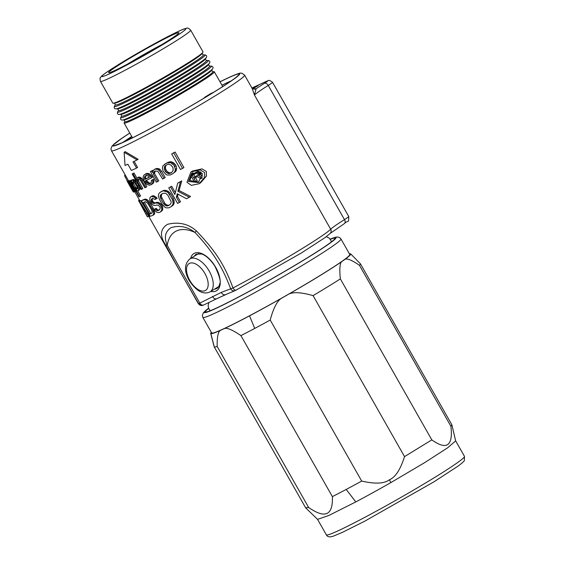 <?xml version="1.0" encoding="UTF-8"?>
<svg xmlns="http://www.w3.org/2000/svg" width="565" height="565" viewBox="0 0 565 565"><rect width="100%" height="100%" fill="white"/><g stroke="black" fill="none" stroke-linecap="round" stroke-linejoin="round"><path stroke-width="0.85" d="M252.124 88.31L258.247 85.506L252.845 88.818M196.366 230.887A5.721 0.607 -43.4 0 0 195.045 232.483A50.236 26.435 -121.5 0 0 167.219 245.231C163.892 237.434 165.157 231.579 171.018 227.674C179.479 225.061 187.488 226.664 195.045 232.483C213.612 252.499 222.497 267.365 230.64 288.659A3.581 3.277 67.5 0 0 235.012 290.636L236.128 290.092A3.581 1.808 62.2 0 1 232.971 287.966C224.821 265.416 215.816 251.241 196.366 230.887C188.237 223.782 178.604 221.593 167.466 224.326C160.128 229.044 159.528 235.923 165.658 244.956C178.102 268.523 186.584 282.931 198.569 303.73L221.381 292.366L232.971 287.966A76.558 4.139 -29.6 0 0 330.673 229.221A47.94 2.592 150.4 0 1 344.488 219.608L268.255 85.428A47.94 2.592 -29.6 0 0 254.448 95.033L256.129 88.705A3.581 3.56 -85.8 0 1 254.102 89.164L254.299 89.178M136.553 168.088L133.029 161.873A77.991 4.216 -29.6 0 0 137.069 159.93L124.138 152.268L125.027 165.446A77.991 4.216 -29.6 0 0 127.867 164.238L131.398 170.446A77.991 4.216 -29.6 0 0 136.553 168.088L137.599 167.445L134.131 161.35M236.227 290.036A3.581 1.808 62.2 0 1 236.128 290.092L301.731 252.774L325.143 237.526L330.172 233.416A3.581 3.51 44.1 0 0 330.673 229.221L254.448 95.033L252.124 88.366L244.596 75.117L241.94 73.231C240.04 73.697 243.416 71.126 229.439 77.236L219.99 81.784A72.984 3.948 -29.6 0 1 229.164 77.384A72.984 3.948 -29.6 0 1 211.359 93.748A72.984 3.948 -29.6 0 1 123.354 142.274A72.984 3.948 -29.6 0 1 129.788 133.036L121.595 138.432L112.117 145.918L110.959 148.757L111.46 150.749A76.558 4.139 -29.6 0 0 122.527 146.971A76.558 4.139 -29.6 0 0 198.23 106.036A76.558 4.139 -29.6 0 0 244.596 75.117M124.138 152.268L125.176 151.632L138.121 159.281L137.069 159.93M199.134 183.724L200.639 182.806L206.458 176.054L206.338 171.449L201.973 168.893L192.46 171.033L190.984 171.937L200.201 169.924L204.565 172.537L204.728 177.156L199.134 183.724L191.323 185.355L186.966 182.262L190.984 171.937M133.361 191.98L128.283 182.756A77.991 4.216 150.4 0 0 128.368 182.756L133.813 192.001A77.991 4.216 150.4 0 0 134.096 191.973L129.088 182.679A77.991 4.216 150.4 0 0 129.3 182.636L134.851 191.81A77.991 4.216 150.4 0 0 135.261 191.705L130.755 183.773L128.693 181.28A77.991 4.216 150.4 0 1 128.403 181.344L128.778 182.728L127.711 181.436A77.991 4.216 150.4 0 1 127.535 181.429L127.916 182.396L127.351 181.4L128.537 180.673A76.558 4.139 150.4 0 1 128.432 180.602L127.224 181.344L133.227 191.916A77.991 4.216 150.4 0 0 133.361 191.98L133.686 191.775M129.194 181.054L128.869 180.722A76.558 4.139 150.4 0 1 128.7 180.715L127.535 181.429M130.218 180.871L129.809 180.595A76.558 4.139 150.4 0 1 129.533 180.652L128.403 181.344M139.499 196.592L135.374 189.324L137.5 190.942A77.991 4.216 150.4 0 0 138.227 190.659L138.58 189.303L137.585 186.04L134.675 181.535L132.217 180.087A77.991 4.216 150.4 0 1 131.49 180.369L131.617 182.714L130.487 180.729L131.567 180.073A76.558 4.139 150.4 0 1 131.066 180.235L129.985 180.899L138.997 196.761A77.991 4.216 150.4 0 0 139.499 196.592L140.579 195.935L137.698 190.864M136.08 183.399L137.126 182.756L136.236 181.492L133.276 179.437A76.558 4.139 150.4 0 1 132.556 179.712L131.49 180.369M137.126 182.756L139.237 186.782L139.633 188.661L139.287 190.01L138.227 190.659M141.794 189.169L137.472 181.57L138.015 179.26L140.177 179.938L144.866 187.785A77.991 4.216 150.4 0 0 145.791 187.354L140.911 179.183L137.959 177.622A77.991 4.216 150.4 0 1 137.267 177.94L136.723 180.249L132.966 173.639L134.011 173.003A76.558 4.139 150.4 0 1 133.234 173.342L132.189 173.978L141.01 189.508A77.991 4.216 150.4 0 0 141.794 189.169L142.832 188.533L138.517 180.934L138.573 179.253M134.011 173.003L137.005 178.279M142.034 180.751L143.072 180.108L141.949 178.547L138.997 176.986A76.558 4.139 150.4 0 1 138.305 177.297L137.267 177.94M143.072 180.108L146.829 186.718L145.791 187.354M145.728 181.52L145.353 180.857A77.991 4.216 150.4 0 0 151.392 177.904L150.636 176.584L151.703 175.934L149.238 173.766L147.507 173.356L145.961 173.688L143.793 175.298L143.1 176.894L143.411 179.26L144.336 181.337L146.822 184.36L149.421 185.214L151.971 184.261L153.934 182.029L153.581 179.232A76.558 4.139 150.4 0 1 152.381 179.832L151.321 180.482L151.335 182.594L149.944 183.696L148.885 183.787L147.077 182.975L145.728 181.52L146.766 180.878L146.455 180.327M151.703 175.934L152.458 177.255L151.392 177.904M150.996 183.053L149.315 183.018L146.766 180.878M157.656 181.549L153.341 173.949L153.913 171.958L154.81 171.075L157.805 171.244L162.593 179.02A77.991 4.216 150.4 0 0 164.062 178.265L159.259 170.489L157.444 169.288L155.17 169.182A77.991 4.216 150.4 0 1 154.061 169.754L153.164 170.637L152.592 172.629L151.653 170.976L152.734 170.312A76.558 4.139 150.4 0 1 151.441 170.969L150.368 171.626L156.378 182.198A77.991 4.216 150.4 0 0 157.656 181.549L158.744 180.885L154.429 173.286L155.319 170.983M152.734 170.312L153.066 170.884M160.495 171.986L161.625 171.294L159.528 168.956L156.279 168.504A76.558 4.139 150.4 0 1 155.156 169.076L154.061 169.754M161.625 171.294L165.192 177.572L164.062 178.265M168.292 162.19A76.558 4.139 150.4 0 1 165.531 163.659L162.748 166.089L162.416 168.412L163.108 171.054L165.799 174.359L166.993 175.016L170.34 174.966A77.991 4.216 150.4 0 0 173.067 173.519L176.082 170.941L176.633 168.49L176.082 165.764L174.197 163.327L171.944 161.957L169.91 161.752L167.063 162.946A77.991 4.216 150.4 0 1 164.337 164.394M175.086 152.034A76.558 4.139 150.4 0 1 173.031 153.157L171.689 153.977L180.51 169.514A77.991 4.216 150.4 0 0 182.53 168.412L183.907 167.565L175.086 152.034L173.709 152.882L182.53 168.412M146.42 209.629L140.579 200.589A76.558 4.139 150.4 0 1 140.169 200.617L139.011 201.331L147.31 216.734A77.991 4.216 150.4 0 0 147.444 216.819L148.602 216.105L198.273 303.575A76.558 4.139 -29.6 0 0 198.569 303.73A3.581 3.567 98.5 0 0 201.14 305.495L201.14 305.495A3.581 3.567 98.5 0 0 203.322 305.121M147.02 199.558L145.219 199.078A76.558 4.139 150.4 0 1 142.465 200.095L141.384 200.759L150.205 216.289A77.991 4.216 150.4 0 0 152.988 215.251L154.04 214.608L154.718 213.104L153.32 208.365L149.414 201.825L147.02 199.558L145.975 200.201L144.167 199.72L145.219 199.078M152.691 198.28L152.162 199.77L152.924 201.507L153.666 202.418L155.319 202.906A76.558 4.139 150.4 0 0 156.449 202.376L158.8 202.524L160.382 203.449L162.494 206.218L162.741 209.46L162.31 210.505L160.481 211.939A77.991 4.216 150.4 0 1 158.977 212.638L156.47 212.115L155.029 210.689L154.111 209.438L155.149 208.803A76.558 4.139 150.4 0 0 156.159 208.351L157.981 210.018L158.892 210.018A76.558 4.139 150.4 0 0 159.563 209.707M160.481 211.939L161.703 210.102L161.781 208.386L160.509 205.208L157.762 203.16L155.41 203.019A77.991 4.216 150.4 0 1 154.28 203.541L152.628 203.054L151.886 202.143L151.13 200.406L151.653 198.915A77.991 4.216 150.4 0 0 152.783 198.393L154.902 199.487A77.991 4.216 150.4 0 0 156.124 198.901L157.169 198.259L156.399 197.369L153.666 195.73L152.501 195.857A76.558 4.139 150.4 0 1 151.561 196.302L149.979 197.602L149.711 200.215L151.964 204.184L153.405 205.194L155.403 205.526A77.991 4.216 150.4 0 0 156.54 204.996L158.483 205.335L160.015 207.129L160.17 208.315L159.351 209.954A77.991 4.216 150.4 0 1 157.854 210.653L156.95 210.653L155.121 208.986A77.991 4.216 150.4 0 1 154.111 209.438M164.754 190.264L163.257 190.603A76.558 4.139 150.4 0 1 161.244 191.613L159.153 193.202L158.588 194.325L158.419 196.097L159.436 199.403L162.254 204.361L164.62 207.002L166.287 207.878L168.999 207.8A77.991 4.216 150.4 0 0 170.997 206.79L173.201 205.137L173.9 203.93L174.246 202.044L173.399 198.64L170.581 193.682L168.052 191.139L164.754 190.264L162.176 191.26A77.991 4.216 150.4 0 1 160.17 192.27M179.373 202.489L176.372 197.206L177.226 193.753L186.492 198.739A77.991 4.216 150.4 0 0 189.317 197.227L177.89 191.26L180.496 181.697A77.991 4.216 150.4 0 1 177.671 183.208L174.868 194.558L170.552 186.959L171.696 186.259A76.558 4.139 150.4 0 1 169.888 187.199L168.766 187.891L177.587 203.421A77.991 4.216 150.4 0 0 179.373 202.489L180.518 201.79L177.516 196.5L178.081 194.24M171.696 186.259L175.298 192.601M180.496 181.697L181.753 180.92A76.558 4.139 150.4 0 1 178.886 182.46L177.671 183.208M181.753 180.92L179.07 190.532L190.575 196.458L189.317 197.227M165.658 244.956A5.721 1.914 152.6 0 0 167.219 245.231C179.479 267.937 188.477 283.03 199.65 302.854A3.581 2.726 64.1 0 0 203.718 304.98L201.14 305.495L198.273 303.575M220.025 81.84A72.271 3.906 150.4 0 1 213.563 92.335L213.683 92.257M115.528 145.219L122.217 142.705A72.271 3.906 150.4 0 1 129.816 133.086M207.849 95.838L208.379 95.513A72.271 3.906 150.4 0 1 125.663 141.13L130.261 138.305L126.821 139.88A3.581 1.886 -121.5 0 0 126.715 139.936A3.581 1.886 -121.5 0 0 126.617 140.007M125.663 141.13L126.087 140.911C143.962 132.591 181.739 111.764 208.111 95.669M132.401 137.853A3.581 3.581 0 0 0 130.536 138.157A3.581 3.037 -114.6 0 0 130.261 138.305A3.581 1.886 58.5 0 1 131.405 138.347M122.217 142.705L126.821 139.88A3.581 3.037 -114.6 0 1 127.097 139.732A3.581 3.581 0 0 0 126.715 139.936L122.287 142.655M213.563 92.335L210.512 93.734A3.581 3.037 -114.6 0 1 210.787 93.585A3.581 3.581 0 0 0 210.406 93.79A3.581 1.886 -121.5 0 0 210.307 93.861M204.057 98.119A3.581 3.581 0 0 1 205.215 96.968A3.581 1.886 -121.5 0 1 205.321 96.912L210.512 93.734A3.581 1.886 -121.5 0 0 210.406 93.79L205.215 96.968A3.581 1.886 -121.5 0 0 205.01 97.138M208.379 95.513L205.321 96.912A3.581 3.037 65.4 0 0 204.361 97.936M125.027 121.743A51.874 2.804 -29.6 0 0 124.102 123.022A51.874 2.804 -29.6 0 0 148.482 111.997A51.874 2.804 -29.6 0 0 194.148 85.972A51.874 2.804 -29.6 0 0 214.312 71.776A51.874 2.804 -29.6 0 0 212.73 71.917M130.105 120.183A46.153 2.493 150.4 0 0 191.401 87.236A46.153 2.493 -29.6 0 0 208.789 75.477M211.727 70.131L212.708 71.868A50.44 2.726 150.4 0 1 182.163 92.236A50.44 2.726 150.4 0 1 132.281 119.208A50.44 2.726 -29.6 0 1 124.992 121.694L124.003 119.964M212.617 68.81L211.543 70.406A50.44 2.726 150.4 0 1 178.815 91.714A50.44 2.726 150.4 0 1 131.228 117.343A50.44 2.726 -29.6 0 1 124.335 119.942L122.414 120.048A52.178 2.825 -29.6 0 0 129.54 117.365A52.178 2.825 -29.6 0 0 178.766 90.852A52.178 2.825 -29.6 0 0 212.617 68.81C213.521 67.369 212.998 66.451 211.049 66.056A52.178 2.825 -29.6 0 1 182.198 85.866A52.178 2.825 -29.6 0 1 128.276 115.14A52.178 2.825 -29.6 0 1 120.854 117.294C120.19 119.173 120.712 120.091 122.414 120.048M120.825 114.37L121.814 116.108A50.44 2.726 -29.6 0 0 129.11 113.614A50.44 2.726 150.4 0 0 178.985 86.643A50.44 2.726 150.4 0 0 209.537 66.275L208.549 64.537M209.438 63.216L208.365 64.813A50.44 2.726 150.4 0 1 175.637 86.12A50.44 2.726 150.4 0 1 128.05 111.75A50.44 2.726 -29.6 0 1 121.157 114.356L119.236 114.462A52.178 2.825 -29.6 0 0 126.362 111.771A52.178 2.825 -29.6 0 0 175.595 85.258A52.178 2.825 -29.6 0 0 209.438 63.216C210.342 61.776 209.82 60.858 207.878 60.462A52.178 2.825 -29.6 0 1 179.02 80.279A52.178 2.825 -29.6 0 1 125.105 109.546A52.178 2.825 -29.6 0 1 117.675 111.708C117.019 113.579 117.541 114.497 119.236 114.462M117.654 108.784L118.636 110.514A50.44 2.726 -29.6 0 0 125.931 108.028A50.44 2.726 150.4 0 0 175.814 81.056A50.44 2.726 150.4 0 0 206.359 60.681L205.37 58.951M206.267 57.63L205.187 59.219A50.44 2.726 150.4 0 1 172.466 80.534A50.44 2.726 150.4 0 1 124.872 106.163A50.44 2.726 -29.6 0 1 117.986 108.763L116.065 108.868A52.178 2.825 -29.6 0 0 123.191 106.178A52.178 2.825 -29.6 0 0 172.417 79.672A52.178 2.825 -29.6 0 0 206.267 57.63C207.164 56.182 206.642 55.264 204.7 54.876A52.178 2.825 -29.6 0 1 175.842 74.686A52.178 2.825 -29.6 0 1 121.927 103.96A52.178 2.825 -29.6 0 1 114.497 106.114C113.84 107.986 114.363 108.904 116.065 108.868M115.465 104.928A50.44 2.726 -29.6 0 0 122.753 102.434A50.44 2.726 150.4 0 0 172.636 75.463A50.44 2.726 150.4 0 0 203.181 55.095L202.122 53.23A50.44 2.726 150.4 0 1 171.576 73.598A50.44 2.726 150.4 0 1 121.694 100.57A50.44 2.726 -29.6 0 1 114.405 103.063L115.465 104.928M196.712 57.213A46.153 2.493 150.4 0 1 180.461 67.977A46.153 2.493 150.4 0 1 120.592 100.45M182.855 66.091A51.874 2.804 -29.6 0 0 203.019 51.902L190.666 30.157A51.874 2.804 150.4 0 1 170.503 44.352A51.874 2.804 150.4 0 1 124.837 70.371A51.874 2.804 150.4 0 1 100.457 81.402L112.809 103.148A51.874 2.804 -29.6 0 0 137.189 92.116A51.874 2.804 -29.6 0 0 182.855 66.091M124.357 61.578A40.426 2.189 150.4 0 1 160.785 40.857A40.426 2.189 150.4 0 1 178.95 32.841A40.426 2.189 150.4 0 1 163.236 43.766A40.426 2.189 150.4 0 1 108.755 72.716A40.426 2.189 150.4 0 1 124.357 61.578M127.323 64.212A36.852 1.992 150.4 0 1 127.838 63.902A36.852 1.992 150.4 0 1 162.141 44.437M331.302 241.608A72.271 3.906 150.4 0 1 332.079 241.368M209.467 311.018A72.271 3.906 150.4 0 1 210.067 310.482M330.271 239.327A74.41 4.026 150.4 0 1 334.847 238.557A74.41 4.026 150.4 0 1 288.094 269.357A74.41 4.026 150.4 0 1 216.19 308.158A74.41 4.026 150.4 0 1 205.632 311.965A74.41 4.026 150.4 0 1 208.64 308.426M208.541 308.193L203.485 312.586L202.348 315.468L202.842 317.41L211.663 332.94A79.425 4.294 -29.6 0 0 248.988 316.054A79.425 4.294 -29.6 0 0 318.914 276.214A79.425 4.294 -29.6 0 0 349.777 254.483L340.956 238.953L339.551 237.533L337.397 236.968L335.37 237.258L330.122 239.129M281.165 298.461C276.921 301.336 273.269 308.532 270.225 320.051L361.692 481.069C375.132 484.134 384.341 483.711 389.334 479.805C395.338 477.368 400.401 469.642 404.533 456.619L313.074 295.615C301.611 292.359 293.574 291.83 288.955 294.019L281.165 298.461A80.505 4.351 150.4 0 1 249.518 315.849A80.484 4.351 150.4 0 1 224.616 328.449L220.308 330.426A80.484 4.351 150.4 0 1 210.837 333.569A80.505 4.351 150.4 0 1 210.71 333.414A80.505 4.351 150.4 0 1 211.317 332.326M288.955 294.019C312 280.748 329.543 269.985 341.585 261.743L345.06 259.279A80.498 4.351 -29.6 0 0 350.674 253.897A80.498 4.351 -29.6 0 0 349.431 253.862M270.225 320.051A84.086 4.548 150.4 0 1 254.716 328.427A84.058 4.548 150.4 0 1 240.916 335.596C232.724 330.059 227.292 327.672 224.616 328.456M361.692 481.069A84.079 4.548 150.4 0 1 346.19 489.438A84.065 4.548 150.4 0 1 332.382 496.614C333.082 515.393 325.172 519.016 308.645 507.476L305.672 507.836L214.206 346.832A84.086 4.548 150.4 0 1 214.184 346.769L210.71 333.414M240.916 335.596L332.382 496.614M346.19 489.438L355.809 501.918A79.425 4.294 -29.6 0 0 390.881 482.581L424.781 462.566L447.692 447.77L455.651 440.877L451.88 424.816L450.912 426.3C453.158 445.99 446.788 450.51 431.808 439.881L404.533 456.619M355.809 501.918L328.717 515.52L317.572 519.355L305.714 507.893M350.674 253.897L360.371 263.721A84.072 4.548 150.4 0 1 360.406 263.777L451.88 424.816M313.074 295.615A84.072 4.548 -29.6 0 0 340.349 278.884L431.808 439.881M341.585 261.743C339.798 263.523 339.381 269.237 340.349 278.884M360.406 263.777A84.072 4.548 150.4 0 1 359.467 265.317L450.912 426.3M359.467 265.317C352.03 260.225 347.228 258.212 345.06 259.279M220.308 330.426C218.034 331.93 216.988 337.277 217.179 346.472L308.645 507.476M217.179 346.472A84.058 4.548 150.4 0 1 214.312 346.931A84.086 4.548 150.4 0 1 214.206 346.832M188.491 181.436L198.322 182.552L202.517 173.688L191.796 173.116L188.491 181.436M199.049 182.064L189.847 180.602L192.552 172.692M198.209 171.287L197.044 171.739A76.558 4.139 150.4 0 1 192.128 174.465L190.688 175.348L194.572 182.177A77.991 4.216 150.4 0 0 195.73 181.542L197.199 180.645L195.504 177.657M201.133 172.297L200.109 174.627L202.955 176.252M190.688 175.348A77.991 4.216 150.4 0 0 195.49 172.699L197.736 172.212L199.184 172.742L199.544 173.886L198.527 175.602L202.383 177.855A77.991 4.216 150.4 0 1 200.85 178.702L197.425 176.591A77.991 4.216 150.4 0 1 193.993 178.491L195.73 181.542M193.498 177.615L192.262 175.433A77.991 4.216 150.4 0 0 196.112 173.307L197.877 173.469L198.16 174.465L197.347 175.489A77.991 4.216 150.4 0 1 193.498 177.615L194.967 176.718A76.558 4.139 150.4 0 0 197.609 175.256M195.49 172.699L197.044 171.739M196.627 172.254L197.955 171.442M197.736 172.212L198.859 171.52M198.718 172.431L199.848 171.739M199.184 172.742L200.469 171.958M199.516 173.328L201.154 172.325M199.544 173.886L201.175 172.883M199.219 174.832L200.829 173.843M198.527 175.602L200.109 174.627M193.767 174.606L194.967 176.718M133.128 191.761L132.408 190.476M127.415 181.231L124.526 175.644L125.324 175.157M124.526 175.644A77.991 4.216 150.4 0 1 124.886 175.207L125.232 174.995M127.711 181.436L128.869 180.722M128.693 181.28L129.809 180.595M129.11 181.549L130.035 180.984M129.646 182.17L130.43 181.69M130.755 183.773L131.391 183.378M135.261 191.705L135.897 191.309M129.145 183.032L129.498 182.813M129.272 183.371L129.752 183.074M129.59 184.042L130.197 183.667M134.096 191.973L134.724 191.584M130.487 180.729A77.991 4.216 150.4 0 1 129.985 180.899M135.204 188.59L134.435 187.672L135.508 187.008L136.278 187.926L135.204 188.59L135.911 189.127L136.984 188.47L136.278 187.926M135.911 189.127L136.561 189.289A77.991 4.216 150.4 0 0 137.041 189.106L137.373 187.757L136.702 185.998L134.88 183.081L133.156 181.739A77.991 4.216 150.4 0 1 132.429 182.022L132.556 184.367L134.435 187.672M132.217 180.087L133.276 179.437M132.923 180.214L133.976 179.564M133.7 180.715L134.745 180.066M134.675 181.535L135.72 180.892M135.19 182.135L136.236 181.492M137.585 186.04L138.63 185.398M138.192 187.425L139.237 186.782M138.58 189.303L139.633 188.661M138.552 190.123L139.604 189.48M132.556 184.367L133.63 183.703L135.508 187.008M132.203 183.3L133.276 182.643L133.63 183.703M132.161 182.523L133.227 181.866L133.276 182.643M133.495 181.365L133.227 181.866M136.561 189.289L137.14 188.929M137.627 188.639L136.984 188.47M132.966 173.639A77.991 4.216 150.4 0 1 132.189 173.978M137.959 177.622L138.997 176.986M138.679 177.707L139.717 177.071M139.604 178.116L140.643 177.481M140.346 178.611L141.384 177.975M140.911 179.183L141.949 178.547M137.535 179.889L138.545 179.267M137.422 180.765L138.46 180.129M137.472 181.57L138.517 180.934M151.321 180.482A77.991 4.216 150.4 0 0 152.515 179.889L152.875 182.679L150.919 184.91M150.636 176.584L148.178 174.416L146.455 173.999L144.908 174.331M144.81 179.437A77.991 4.216 150.4 0 0 149.442 177.177L148.037 175.757L145.438 175.764L144.52 177.05L144.449 178.349L144.81 179.437L145.848 178.801L145.664 178.469L144.619 179.105M146.455 173.999L147.507 173.356M148.178 174.416L149.238 173.766M149.647 175.383L150.714 174.726M146.497 182.41L147.536 181.775M147.077 182.975L148.122 182.333M148.27 183.66L149.315 183.018M148.885 183.787L149.937 183.145M152.515 179.889L153.581 179.232M153.023 181.33L154.09 180.68M152.875 182.679L153.934 182.029M152.31 183.802L153.369 183.152M144.449 178.349L145.495 177.707L145.664 178.469M144.52 177.05L145.565 176.414L145.495 177.707M144.76 176.513L145.805 175.87L145.565 176.414M146.49 175.122L145.805 175.87M149.393 177.078A76.558 4.139 150.4 0 1 145.848 178.801M151.653 170.976A77.991 4.216 150.4 0 1 150.368 171.626M155.17 169.182L156.279 168.504M156.201 169.076L157.317 168.391M157.444 169.288L158.567 168.603M158.398 169.648L159.528 168.956M159.259 170.489L160.389 169.797M153.913 171.958L155.008 171.287M153.489 173.024L154.577 172.36M153.341 173.949L154.429 173.286M167.063 162.946L170.672 162.734L174.041 165.234L175.355 169.274L174.825 171.718L173.067 173.519M165.432 171.548L164.253 168.737L164.613 166.4L165.757 165.361A77.991 4.216 150.4 0 0 167.12 164.634L168.702 164.224L171.075 165.107L172.939 167.558L173.165 170.446L171.626 172.565A77.991 4.216 150.4 0 1 170.263 173.293L168.744 173.667L166.506 172.699L165.432 171.548L166.604 170.828L167.678 171.979L166.506 172.699M168.66 162.522L169.91 161.752M169.571 162.466L170.828 161.689M170.672 162.734L171.944 161.957M171.979 163.327L173.257 162.543M172.911 164.118L174.197 163.327M174.041 165.234L175.327 164.443M174.79 166.562L176.082 165.764M175.355 169.274L176.633 168.49M175.178 170.665L176.45 169.888M174.825 171.718L176.082 170.941M174.295 172.431L175.546 171.668M170.263 173.293L171.463 172.551L169.931 172.939L167.678 171.979M171.894 172.325A76.558 4.139 150.4 0 1 171.463 172.551M168.744 173.667L169.931 172.939M167.713 173.349L168.893 172.629M164.683 170.227L165.856 169.507L166.604 170.828M164.253 168.737L165.425 168.017L165.856 169.507M164.337 167.402L165.517 166.675L165.425 168.017M164.613 166.4L165.799 165.665L165.517 166.675M166.958 164.62L165.799 165.665M173.709 152.882A77.991 4.216 150.4 0 1 171.689 153.977M139.294 199.749A77.991 4.216 150.4 0 0 138.644 200.497L143.009 208.647M138.644 200.497L139.442 200.01M138.693 201.048L139.689 200.441M150.113 216.127L149.464 216.529L139.449 201.281L140.579 200.589M139.449 201.281A77.991 4.216 150.4 0 1 139.011 201.331M149.464 216.529A77.991 4.216 150.4 0 1 148.969 216.663L146.42 212.772A77.991 4.216 150.4 0 1 145.325 212.885L147.444 216.819M144.612 211.564A77.991 4.216 150.4 0 0 145.593 211.465L139.965 202.637L144.612 211.564L145.36 211.105M145.036 199.777L146.081 199.134M144.167 199.72A77.991 4.216 150.4 0 1 141.384 200.759M145.975 200.201L148.369 202.461L152.275 209.008L153.511 212.172L153.673 213.747L152.988 215.251M149.697 214.1A77.991 4.216 150.4 0 0 151.865 213.266L152.26 211.882L151.378 209.389L147.67 203.174L145.297 201.705A77.991 4.216 150.4 0 1 143.129 202.531L149.697 214.1L150.77 213.436L144.322 202.086M147.317 201.267L148.362 200.631M148.369 202.461L149.414 201.825M149.464 204.05L150.502 203.407M152.275 209.008L153.32 208.365M153.066 210.724L154.104 210.081M153.511 212.172L154.556 211.536M153.673 213.747L154.718 213.104M153.482 214.644L154.528 214.001M152.056 212.963A76.558 4.139 150.4 0 1 150.77 213.436M156.124 198.901L153.991 196.98L151.462 196.5A77.991 4.216 150.4 0 1 150.523 196.938M151.286 199.502L152.324 198.866M151.13 200.406L152.162 199.77M151.512 201.479L152.55 200.843M151.886 202.143L152.924 201.507M152.628 203.054L153.666 202.418M153.539 203.464L154.577 202.828M154.28 203.541L155.319 202.906M155.41 203.019L156.449 202.376M156.576 202.884L157.621 202.249M157.762 203.16L158.8 202.524M159.337 204.085L160.382 203.449M160.509 205.208L161.555 204.565M161.449 206.861L162.494 206.218M161.781 208.386L162.826 207.743M161.703 210.102L162.741 209.46M161.272 211.148L162.31 210.505M155.121 208.986L156.159 208.351M155.855 209.898L156.893 209.262M156.95 210.653L157.981 210.018M157.854 210.653L158.892 210.018M151.462 196.5L152.501 195.857M152.628 196.373L153.666 195.73M153.991 196.98L155.029 196.345M155.354 198.011L156.399 197.369M162.176 191.26L163.257 190.603M163.666 190.935L166.95 191.818L168.25 192.856L172.29 199.318L173.144 202.722L172.805 204.601L170.997 206.79M164.599 204.897L166.717 205.971L167.869 205.815A77.991 4.216 150.4 0 0 169.874 204.812L171.138 202.891L171.11 201.627L167.819 195.208L165.693 193.308L163.306 193.244A77.991 4.216 150.4 0 1 161.3 194.254L160.185 196.076L160.799 198.739L163.617 203.69L164.669 203.047L165.651 204.255L164.599 204.897L163.617 203.69M165.107 191.055L166.202 190.384M166.95 191.818L168.052 191.139M168.25 192.856L169.359 192.178M169.472 194.36L170.581 193.682M172.29 199.318L173.399 198.64M172.947 201.112L174.055 200.434M173.144 202.722L174.246 202.044M172.805 204.601L173.9 203.93M172.113 205.801L173.201 205.137M162.367 193.597L161.583 194.409L161.336 196.648L164.669 203.047M160.517 195.066L161.583 194.409M167.869 205.815L168.935 205.159L167.777 205.314L165.651 204.255M170.107 204.572A76.558 4.139 150.4 0 1 168.935 205.159M166.717 205.971L167.777 205.314M165.63 205.66L166.689 205.01M160.799 198.739L161.851 198.089M160.276 197.298L161.336 196.648M160.185 196.076L161.244 195.426M170.552 186.959A77.991 4.216 150.4 0 1 168.766 187.891M177.89 191.26L179.07 190.532M176.372 197.206L177.516 196.5M253.925 89.15A80.138 4.336 150.4 0 1 256.129 88.705A51.514 2.783 -29.6 0 1 264.448 83.309A10.735 0.579 150.4 0 0 266.087 81.508L251.912 87.999L266.362 81.36A3.581 3.037 65.4 0 0 266.087 81.508M235.012 290.636L225.788 294.563A3.581 3.15 66.2 0 1 221.381 292.366M266.362 81.36C268.078 81.212 268.078 78.796 272.514 82.313L348.746 216.501A14.309 0.777 -29.6 0 1 344.488 219.608A3.581 2.267 57.9 0 1 344.339 223.627A3.581 2.267 57.9 0 1 344.205 223.705M272.514 82.313A14.309 0.777 150.4 0 1 268.255 85.428A3.581 2.267 -122.1 0 0 264.448 83.309M231.212 80.894A68.69 3.715 -29.6 0 0 221.932 85.195M131.723 136.44A68.69 3.715 -29.6 0 0 124.794 141.116M167.021 42.036A48.3 2.613 150.4 0 1 108.784 74.142A48.3 2.613 150.4 0 1 120.571 63.315A48.3 2.613 150.4 0 1 178.808 31.202A48.3 2.613 150.4 0 1 167.021 42.036M214.502 289.132A20.036 10.544 -121.5 0 0 217.257 288.284L218.839 286.582L219.771 283.651C221.106 281.723 219.481 275.904 214.891 266.2C208.881 256.997 203.28 254.377 201.606 253.996L196.309 254.13A20.036 10.544 -121.5 0 0 194.304 256.199M190.638 258.445A21.788 11.462 58.5 0 1 210.06 259.646A21.788 11.462 58.5 0 1 218.93 288.277A21.788 11.462 -121.5 0 1 211.769 291.561A21.788 11.462 58.5 0 1 210.837 291.385M212.581 296.399A3.581 2.91 64.7 0 0 216.847 298.659L203.718 304.98M198.725 253.487L189.847 258.932A19.316 10.163 58.5 0 1 209.234 271.144A19.316 10.163 58.5 0 1 210.046 291.872L218.923 286.42M189.784 280.459A15.742 8.284 58.5 0 1 189.586 263.325A15.742 8.284 58.5 0 1 204.918 273.524A15.742 8.284 58.5 0 1 205.116 290.657A15.742 8.284 58.5 0 1 189.784 280.459M208.556 308.229A75.844 4.103 -29.6 0 0 228.846 302.113A75.844 4.103 -29.6 0 0 306.604 258.36A75.844 4.103 -29.6 0 0 330.144 239.157M202.842 317.41A79.425 4.294 -29.6 0 0 240.167 300.524A79.425 4.294 -29.6 0 0 310.093 260.684A79.425 4.294 -29.6 0 0 340.956 238.953M254.716 328.427L249.518 315.849M389.334 479.805L390.881 482.581M455.644 440.841L464.472 456.379A79.425 4.294 150.4 0 1 433.609 478.11A79.425 4.294 150.4 0 1 363.683 517.95A79.425 4.294 150.4 0 1 326.358 534.836L317.544 519.327M214.312 346.931L210.837 333.569M139.887 200.794L134.675 191.62M128.417 180.609L111.46 150.749M330.172 233.416L344.339 223.627C348.407 219.538 348.683 223.98 348.746 216.501M251.997 88.161L254.102 89.164M213.619 92.293C224.87 85.308 232.392 80.279 236.191 77.207L237.759 75.781M130.536 138.157L127.097 139.732M213.634 92.279L210.787 93.585M222.709 86.558L214.312 71.776M132.5 137.804L124.102 123.022M121.743 115.98L120.854 117.294M209.46 66.147L211.049 66.056M118.565 110.387L117.675 111.708M206.289 60.554L207.878 60.462M115.387 104.793L114.497 106.114M203.11 54.96L204.7 54.876M190.666 30.157C188.795 28.208 187.29 27.6 186.153 28.349C183.752 28.857 180.179 30.291 166.908 37.078L120.465 63.372C100.118 75.95 101.086 76.769 100.408 77.751C99.892 77.793 99.906 79.008 100.457 81.402M216.847 298.659L225.788 294.563M210.046 291.872C203.379 295.008 196.451 291.265 189.261 280.636C184.063 271.313 184.254 264.074 189.847 258.932M228.013 293.595L215.639 299.231M331.373 241.919L330.624 239.885L328.865 237.886L326.273 236.693M208.944 302.437L208.082 305.665L208.951 309.041L210.3 310.694M464.472 456.379L464.352 460.454C464.423 460.998 462.368 462.855 458.187 466.026L433.758 481.945L364.503 521.311L342.425 532.35L333.957 535.91C329.988 537.456 327.453 537.096 326.358 534.836"/></g></svg>
